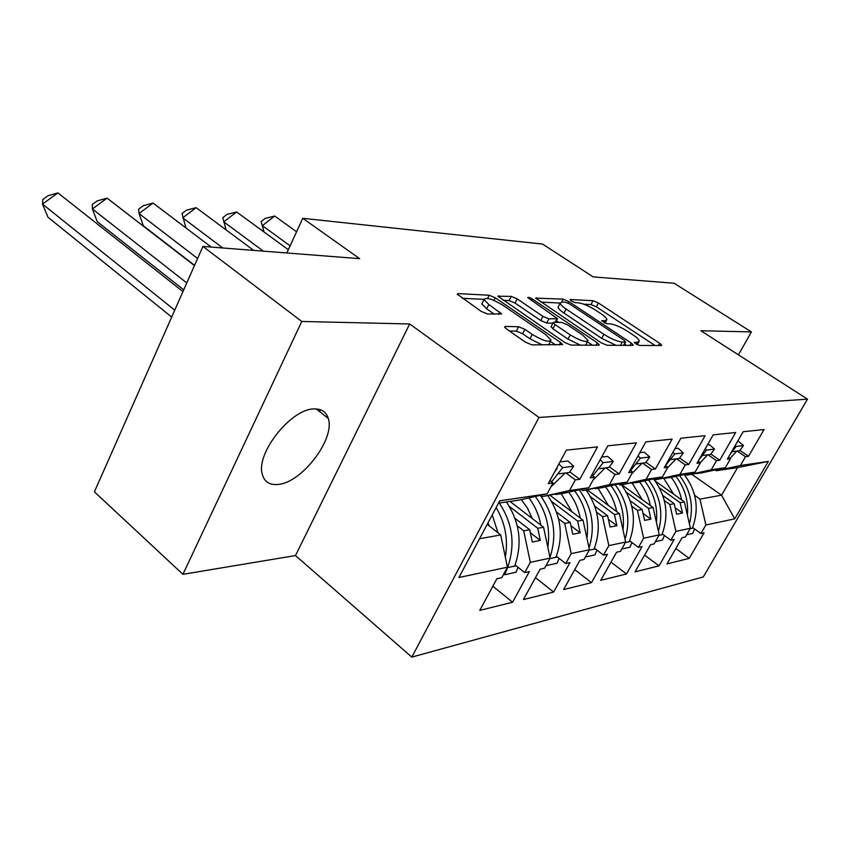 <?xml version="1.0" encoding="UTF-8"?>
<svg xmlns="http://www.w3.org/2000/svg" width="850" height="850" viewBox="0 0 850 850"><rect width="100%" height="100%" fill="white"/><g stroke="black" fill="none" stroke-linecap="round" stroke-linejoin="round"><path stroke-width="1.27" d="M635.683 343.772L639.625 345.44L661.162 345.546L661.683 345.238L659.643 343.262L598.4 303.004L593.013 300.709L570.456 299.529L571.285 301.006L575.163 302.653L578.138 302.802C582.951 303.439 588.816 305.926 595.765 310.271L600.854 313.629C604.626 316.168 606.656 318.144 606.942 319.558L605.051 320.641L601.704 320.79L606.964 323.754L609.875 323.839C614.614 324.392 620.543 326.899 627.651 331.351L632.878 334.804C636.884 337.493 639.019 339.586 639.296 341.073L637.511 342.157L634.259 342.38L635.683 343.772M277.844 484.468C301.676 483.076 335.442 438.791 328.259 418.444C326.262 411.921 321.576 408.754 314.213 408.935C291.603 408.404 255.946 452.848 262.214 473.939C264.191 481.695 269.397 485.201 277.844 484.468M738.438 354.843L751.421 331.914L674.05 283.231L593.215 276.909L542.534 244.067L302.781 218.312L286.832 252.971M182.931 574.324L295.492 555.56L409.679 323.967L301.782 321.459L182.931 574.324L94.414 491.821L202.927 246.426L359.646 258.666L302.781 218.312M301.782 321.459L202.927 246.426M505.41 326.432L504.571 326.984L506.494 328.971L525.566 342.221L531.994 344.888L562.604 344.558L560.586 342.497L495.295 297.797L489.228 295.248L458.118 293.611L457.215 294.153L481.111 311.334L487.464 313.979L501.627 313.926L488.846 304.491L484.011 299.572C485.913 297.043 492.129 298.881 502.647 305.097L545.711 334.624L551.002 340.053C549.068 342.603 542.81 340.723 532.238 334.411L524.896 329.354L518.617 326.74L505.41 326.432L504.847 327.526M409.679 323.967L538.985 417.467L807.5 399.149L703.29 576.938L411.804 657.103L538.985 417.467M751.421 331.914L700.857 330.735L807.5 399.149M601.184 342.805L607.059 345.27L632.666 345.397L633.239 345.047L631.21 343.039L568.746 301.506L563.168 299.136L535.67 298.127L601.184 342.805M598.612 345.228L570.998 345.089L564.857 342.529L497.93 296.214L511.275 296.406L517.193 298.902L542.916 316.359L548.877 318.856L557.494 318.686L527.754 297.596C528.233 297.022 529.763 297.5 532.344 299.019L597.231 342.773L599.261 344.813L598.612 345.228M556.07 494.572L566.642 492.224L558.726 493.393L542.173 496.634L569.511 490.546L588.838 487.719L561.829 493.712L555.464 494.116M509.309 506.366L537.753 528.286L543.575 527.234L509.989 501.426M595.499 488.707L605.816 486.423L598.528 487.507L582.718 490.609L609.365 484.712L627.141 482.099L600.801 487.921L594.947 488.304M551.607 501.457L577.639 521.103L583.004 520.136L550.046 495.327M631.858 483.299L641.92 481.089L635.194 482.088L620.064 485.053L646.043 479.336L662.437 476.924L636.767 482.577L631.348 482.928M590.463 496.719L614.444 514.484L619.406 513.591L587.371 489.919M665.497 478.306L675.304 476.149L669.077 477.073L654.564 479.931L679.904 474.364L695.077 472.143L670.034 477.626L665.019 477.966M626.301 492.192L648.508 508.353L653.108 507.524L621.807 484.797M696.692 473.663L706.265 471.569L686.545 475.171L711.259 469.774L725.337 467.712L700.921 473.036L696.256 473.354M659.472 487.868L680.117 502.658L684.399 501.893L655.116 480.962M653.108 507.524L659.239 534.894L643.641 538.22L637.436 510.34L642.154 509.49L630.094 500.682M610.991 562.148L626.503 573.963L642.079 546.582L638.424 547.389L643.641 538.22M626.503 573.963L600.716 580.359L616.579 552.234L620.404 551.384L625.685 542.034L608.844 545.626L602.501 516.63L607.591 515.716L594.766 506.186M574.717 569.638L591.483 582.654L607.442 554.264L603.5 555.135L608.844 545.626M591.483 582.654L563.624 589.571L579.881 560.373L584.014 559.459L589.433 549.748L571.2 553.626L564.708 523.43L570.222 522.442L556.537 512.072M535.457 577.649L553.626 592.057L569.989 562.572L565.718 563.518L571.2 553.626M553.626 592.057L523.441 599.548L540.101 569.202L544.595 568.204L550.141 558.11L530.336 562.317L523.696 530.814L529.688 529.731L515.047 518.404M492.83 586.213L512.592 602.246L529.359 571.582L524.716 572.613L530.336 562.317M512.592 602.246L479.761 610.396L496.836 578.797L501.734 577.702L507.429 567.194L458.936 577.511L499.747 500.777L547.145 493.829L519.435 500.023L498.493 503.136M569.511 490.546L575.333 479.878L579.827 479.272L597.539 446.888L566.376 450.128L548.303 483.565L553.053 482.917L547.145 493.829M609.365 484.712L615.039 474.47L619.161 473.907L636.395 442.839L607.824 445.814L590.24 477.849L594.596 477.254L588.838 487.719M646.043 479.336L651.567 469.498L655.371 468.977L672.148 439.121L645.851 441.851L628.734 472.6L632.74 472.058L627.141 482.099M679.904 474.364L685.281 464.897L688.798 464.419L705.139 435.689L680.861 438.217L664.19 467.776L667.888 467.266L662.437 476.924M711.259 469.774L716.508 460.647L719.769 460.201L735.686 432.501L713.192 434.849L696.968 463.303L700.389 462.836L695.077 472.143M694.662 495.327L699.964 499.088L721.565 495.199L737.577 467.585L716.274 470.751L740.382 465.502L745.492 456.694L748.531 456.28L764.044 429.558L743.155 431.726L727.345 459.17L730.522 458.734L725.337 467.712M740.382 465.502L768.336 461.401L734.708 518.851L705.883 524.981L699.964 499.088M675.835 548.516L689.244 558.376L704.076 532.833L700.931 533.524L705.883 524.981M689.244 558.376L666.963 563.911L682.072 537.71L685.366 536.977L690.391 528.275L675.899 531.356L669.843 504.507L674.22 503.721L662.841 495.55M644.608 555.114L659.005 565.888L674.199 539.452L670.809 540.207L675.899 531.356M659.005 565.888L635.067 571.838L650.537 544.701L654.086 543.915L659.239 534.894M542.173 496.634L540.441 495.327M517.267 525.821L523.696 530.814M529.688 529.731L532.281 542.013L540.334 540.462L537.753 528.286M543.575 527.234L550.141 558.11M582.718 490.609L581.124 489.43M558.535 518.744L564.708 523.43M570.222 522.442L572.762 534.214L580.168 532.78L577.639 521.103M583.004 520.136L589.433 549.748M620.064 485.053L618.598 483.99M596.572 512.221L602.501 516.63M607.591 515.716L610.066 527.021L616.909 525.704L614.444 514.484M619.406 513.591L625.685 542.034M654.564 479.931L653.214 478.954M631.741 506.164L637.436 510.34M642.154 509.49L644.576 520.37L650.919 519.148L648.508 508.353M686.545 475.171L685.291 474.289M664.339 500.554L669.843 504.507M674.22 503.721L676.589 514.197L682.476 513.06L680.117 502.658M684.399 501.893L690.391 528.275M716.274 470.751L715.105 469.944M691.804 474.321L721.565 495.199L734.708 518.851M737.577 467.585L768.336 461.401M295.492 555.56L411.804 657.103M479.549 538.762L500.703 534.947L487.209 524.344M500.703 534.947L507.429 567.194M728.418 457.3L730.522 458.734M739.883 450.404L748.531 456.28M737.194 451.053L745.492 456.694M692.601 527.51L700.931 533.524M320.174 410.274L320.036 409.604M698.126 461.274L700.389 462.836M710.866 454.07L719.769 460.201M707.997 454.782L716.508 460.647M662.256 533.928L670.809 540.207M549.918 480.579L553.053 482.917M569.755 471.846L579.827 479.272M565.909 472.919L575.333 479.878M515.089 564.963L524.716 572.613M591.717 475.15L594.596 477.254M609.407 466.862L619.161 473.907M605.859 467.819L615.039 474.47M556.378 556.261L565.718 563.518M630.094 470.156L632.74 472.058M645.915 462.262L655.371 468.977M642.611 463.123L651.567 469.498M594.437 548.239L603.5 555.135M665.444 465.545L667.888 467.266M679.628 458.012L688.798 464.419M676.558 458.788L685.281 464.897M629.627 540.812L638.424 547.389M675.134 507.779L682.476 513.06M643.014 513.368L650.919 519.148M608.388 519.35L616.909 525.704M570.945 525.778L580.168 532.78M530.315 532.695L540.334 540.462M655.031 345.514L596.371 306.829L590.994 304.544L583.769 304.194M560.118 303.046L540.727 302.111M626.503 345.366L624.527 344.048M625.334 342.051L624.336 340.404L569.394 303.832L565.473 302.175L562.254 302.016L560.129 303.195C560.437 304.587 562.413 306.531 566.058 309.007L603.883 334.316C611.246 338.948 617.366 341.519 622.242 342.029L625.334 342.051L623.549 345.355M558.546 306.223L558.036 307.19C558.344 308.603 560.309 310.547 563.943 313.023L566.058 309.007M615.974 345.312L601.715 338.374L563.943 313.023M503.041 300.284L509.139 300.581L511.275 296.406M552.893 323.212L546.688 323.043L540.738 320.546L515.058 303.057L509.139 300.581M556.389 320.811L558.716 322.384M587.339 341.753L592.418 345.196M570.222 334.889C580.231 340.839 586.16 342.688 588.03 340.457L582.686 335.081L567.683 324.944L561.776 322.469L553.881 322.246L553.169 322.681L555.093 324.626L570.222 334.889L567.991 339.108L580.369 345.132M585.724 345.164L587.541 341.371M551.161 326.527L552.893 328.822L555.093 324.626M567.991 339.108L552.893 328.822M542.385 344.941L529.954 338.81L522.622 333.731L516.343 331.128L509.405 331.001M548.675 344.973L550.428 341.147M482.407 302.759L481.822 303.896L486.646 308.837L488.846 304.491M494.424 314.224L486.646 308.837M483.979 299.359L462.368 298.308M555.656 345.004L550.332 341.349M735.122 445.655L736.079 446.473L730.214 454.187M730.033 458.405L736.844 451.095L739.638 450.734L743.484 445.57L738.469 441.288L737.588 441.394M673.678 494.233L663.722 478.242M296.586 231.774L274.678 216.049L262.374 225.664L290.116 245.831M263.957 231.944L261.131 221.584L264.042 232.008M261.131 221.584L265.221 218.397L274.678 216.049M684.165 474.534C696.745 491.226 699.454 509.139 692.293 528.254L693.324 528.031M689.403 523.94C693.972 506.324 690.689 490.195 679.564 475.543M671.202 477.371C676.377 483.99 679.862 491.513 681.647 499.928M736.079 446.473L743.484 445.57M687.438 515.291C688.596 500.767 684.749 487.783 675.909 476.34M686.641 534.778L692.676 533.449L694.609 528.966M705.192 448.874L706.562 450.064L698.912 459.892M700.23 462.729L707.582 454.824L710.589 454.442L714.531 449.098L709.389 444.656L707.476 444.869M642.207 499.609L632.273 483.236M288.331 249.719L236.597 211.979L223.762 221.871L263.373 251.143M236.597 211.979L227.024 214.413L222.764 217.696L226.1 229.904M654.011 479.527C666.559 496.793 669.194 515.196 661.916 534.724L663.032 534.491M658.431 531.282C663.553 512.678 660.259 495.571 648.55 479.984M639.572 481.961C644.927 488.867 648.518 496.729 650.356 505.527M706.562 450.064L714.531 449.098M656.423 522.325C657.889 506.876 653.958 493.053 644.629 480.845M655.393 541.631L662.458 540.079L664.413 535.511M672.913 452.296L674.773 453.932L665.508 465.587M667.558 467.851L676.079 458.851L679.32 458.437L683.368 452.891L678.098 448.269L674.985 448.63M608.334 505.41L598.145 488.314M253.704 250.389L196.127 207.655L182.729 217.844L222.774 247.966M196.127 207.655L186.447 210.184L182.006 213.562L185.959 227.949M621.531 484.84C634.079 502.722 636.661 521.666 629.266 541.684L630.456 541.439M625.069 539.24C630.817 519.552 627.523 501.383 615.198 484.744M605.519 486.88C611.065 494.116 614.784 502.339 616.675 511.562M674.773 453.932L683.368 452.891M623.018 529.943C624.835 513.485 620.829 498.727 610.969 485.669M621.743 549.015L629.967 547.209L631.943 542.544M637.999 455.951L640.422 458.118L630.604 470.528M631.805 473.726L642.069 463.197L645.564 462.751L649.719 456.992L644.311 452.168L639.816 452.689M571.774 511.679L561.308 493.797M211.246 247.074L153.042 203.054L139.018 213.552L197.593 258.485M153.042 203.054L143.268 205.689L138.614 209.164L139.018 213.552L143.31 225.792L194.554 265.338M586.139 490.099C598.995 508.714 601.63 528.413 594.044 549.196L595.329 548.919M589.029 547.889C595.499 527.032 592.227 507.684 579.211 489.855M568.756 492.171C574.504 499.768 578.351 508.406 580.295 518.096M640.422 458.118L649.719 456.992M586.925 538.22C589.167 520.646 585.076 504.858 574.643 490.864M585.384 556.994L594.957 554.901L596.944 550.152M600.121 459.85L603.192 462.655L592.747 475.915M593.066 480.038L605.221 467.904L609.014 467.415L613.275 461.422L607.729 456.397L601.619 457.109M532.185 518.479L527.627 508.364L521.326 499.598M194.448 265.582L107.079 198.146L92.384 208.972L186.777 282.944M107.079 198.146L97.208 200.898L92.331 204.478L92.384 208.972L97.24 221.659L183.727 289.839M547.878 495.784C561.043 515.196 563.731 535.702 555.953 557.313L557.356 557.016M549.982 557.334C557.271 535.171 554.03 514.516 540.26 495.369M528.944 497.898C534.916 505.867 538.889 514.962 540.887 525.173M603.192 462.655L613.275 461.422M547.836 547.251C550.545 528.445 546.38 511.519 535.33 496.464M548.303 561.457L546.221 565.25M546.635 565.505L557.101 563.21L559.098 558.376M558.864 464.015L562.7 467.585L551.565 481.812M550.928 486.837L565.176 473.014L569.309 472.494L573.686 466.246L567.991 460.998L560.001 461.922M489.175 525.884L488.049 522.761M182.952 291.592L57.928 192.897L42.5 204.074L174.739 310.154M57.928 192.897L47.972 195.766L42.861 199.463L42.5 204.074L48.004 217.249L171.689 317.05M320.429 409.743L319.866 410.911M506.388 501.957C519.86 522.229 522.612 543.617 514.633 566.121L516.152 565.803M503.689 574.09L504.677 574.717L507.546 567.641C515.546 544.967 512.794 523.43 499.269 503.019M492.224 514.909L498.068 532.876M554.242 472.579L557.26 468.244L556.803 467.829M562.7 467.585L573.686 466.246M505.336 557.133C508.321 539.463 505.251 522.941 496.113 507.599M504.677 574.717L516.046 572.22L518.043 567.311M556.537 468.339L557.26 468.244M636.395 344.218L637.511 342.157M601.843 321.077L602.129 320.546M603.968 322.66L605.051 320.641M570.169 300.071L570.456 299.529M590.994 304.544L593.013 300.709M596.371 306.829L598.4 303.004M658.399 345.536L659.643 343.262M535.925 298.605L536.382 297.734M561.669 302.005L563.168 299.136M567.959 303.004L568.746 301.506M629.935 345.387L631.21 343.039M601.715 338.374L603.883 334.316M620.457 345.344L622.242 342.029M498.228 296.735L498.737 295.747M515.058 303.057L517.193 298.902M540.738 320.546L542.916 316.359M546.688 323.043L548.877 318.856M555.135 322.288L556.793 319.101M531.548 300.549L532.344 299.019M595.935 345.217L597.231 342.773M516.343 331.128L518.617 326.74M522.622 333.731L524.896 329.354M529.954 338.81L532.238 334.411M498.578 314.362L499.768 312.024M457.555 294.737L458.118 293.611M487.624 298.403L489.228 295.248M493.967 300.411L495.295 297.797M559.258 345.026L560.586 342.497M732.201 451.69L736.844 451.095M690.136 528.711L692.293 528.254M702.599 455.462L707.582 454.824M658.984 535.351L661.916 534.724M670.703 459.542L676.079 458.851M625.419 542.513L629.266 541.684M636.246 463.941L642.069 463.197M589.156 550.237L594.044 549.196M598.899 468.711L605.221 467.904M549.865 558.609L555.953 557.313M558.301 473.896L565.176 473.014M507.546 567.641L514.633 566.121M316.306 408.946L328.259 418.444M637.33 344.707L638.839 341.923M605.019 323.181L606.486 320.408M623.826 345.355L625.643 341.998M558.036 307.19L560.129 303.195M555.602 322.299L557.313 319.026M550.981 326.889L553.169 322.681M481.822 303.896L484.011 299.572"/></g></svg>
